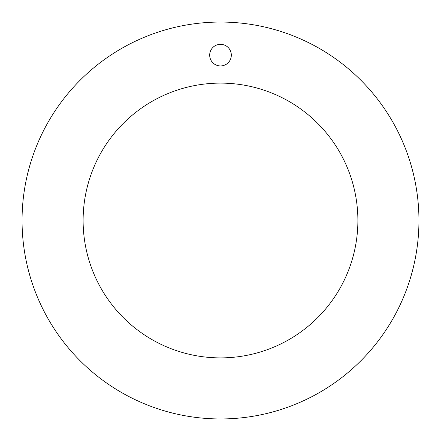 <?xml version="1.0" encoding="UTF-8"?>
<svg xmlns="http://www.w3.org/2000/svg" width="441" height="441" viewBox="0 0 441 441"><rect width="100%" height="100%" fill="white"/><g stroke="black" fill="none" stroke-linecap="round" stroke-linejoin="round"><path stroke-width="0.66" d="M22.05 220.5A198.45 198.45 0 0 1 220.5 22.05A198.45 198.45 0 0 1 418.95 220.5A198.45 198.45 0 0 1 220.5 418.95A198.45 198.45 0 0 1 22.05 220.5M83.112 220.5A137.388 137.388 0 0 0 220.5 357.888A137.388 137.388 0 0 0 357.888 220.5A137.388 137.388 0 0 0 220.5 83.112A137.388 137.388 0 0 0 83.112 220.5M231.316 55.125A10.816 10.816 0 0 1 220.5 65.941A10.816 10.816 0 0 1 209.684 55.125A10.816 10.816 0 0 1 220.5 44.309A10.816 10.816 0 0 1 231.316 55.125"/></g></svg>

